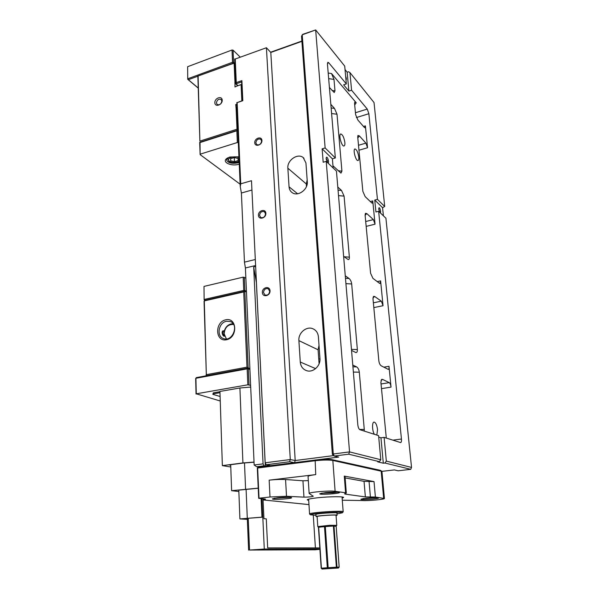 <?xml version="1.0" encoding="UTF-8"?>
<svg xmlns="http://www.w3.org/2000/svg" width="599" height="599" viewBox="0 0 599 599"><rect width="100%" height="100%" fill="white"/><g stroke="black" fill="none" stroke-linecap="round" stroke-linejoin="round"><path stroke-width="0.9" d="M226.482 321.259L230.143 321.476C239.338 324.276 232.697 342.059 223.704 338.652C216.179 336.653 218.47 322.524 226.482 321.259M225.793 319.776C214.554 322.052 215.161 342.096 226.504 339.76C237.953 337.514 237.114 317.193 225.793 319.776M206.333 374.66L204.296 300.908L243.718 291.938L246.975 367.165L206.333 374.66L206.805 375.625L248.181 368.018L244.819 291.211L204.716 300.339L204.049 301.267L206.333 374.66M224.408 336.226C222.701 336.638 220.874 331.03 223.352 330.745L224.206 331.09M246.481 292.08L244.819 291.211L243.718 291.938M249.88 368.647L246.975 367.165M206.917 375.663L206.078 374.944M238.147 160.577L234.434 161.7L230.652 160.779L230.578 158.713L234.314 157.567L238.11 158.51L238.147 160.577L238.058 158.495M234.269 157.702L234.434 161.7M236.103 108.561L235.729 104.585L236.927 104.189L236.83 108.801L236.103 108.561L237.002 129.212L199.886 141.117L198.097 76.013L234.127 63.075L234.988 82.917L235.512 82.984L234.636 62.82L234.127 63.075M220.252 401.008L196.277 393.805L247.844 384.813L250.629 385.367L245.41 267.97L244.452 262.16L241.397 193.02L240.244 186.656L240.731 183.818L237.152 102.609L242.827 100.707L241.891 80.633L236.276 82.587L235.235 59.002L266.413 47.74L235.235 59.002M236.83 108.801L240.244 186.656M233.011 63.329L226.093 65.815L234.83 63.007L234.718 58.949M198.187 87.978L188.356 79.704L197.865 76.208M319.776 361.489L318.93 361.511M318.743 358.943L319.986 358.973M381.78 471.226L380.343 470.305L331.951 459.643C329.42 459.171 325.369 459.119 319.791 459.485L258.042 467.205L257.315 468.193L258.686 498.331L261.112 498.585L261.973 517.147L262.527 517.184L247.305 518.367M261.112 498.585L261.935 498.668L264.286 549.043L319.888 548.886M261.935 498.668L265.335 499.064M308.695 500.405L307.19 499.836C307.646 499.184 311.113 498.495 317.59 497.776C329.27 496.489 344.47 496.369 343.564 497.529L342.141 498.188M342.291 500.202L362.133 500.532C367.449 501.004 384.64 499.454 384.438 498.51L375.393 497.02L365.36 496.915L345.271 494.13L344.552 493.846L346.319 493.067L345.586 492.775L335.111 491.285C330.064 490.401 308.777 492.206 309.136 493.464L313.277 496.257C311.585 496.841 308.478 497.133 303.955 497.133L302.944 480.78L308.313 480.63M302.944 480.78L285.566 479.522C280.856 479.267 275.383 479.477 269.161 480.158L315.74 474.603C310.956 475.202 308.395 475.816 308.051 476.445L308.051 476.549M303.955 497.133L286.502 496.286L269.999 496.998L259.03 498.196L257.652 468.029L314.812 460.781C322.666 459.912 328.671 459.8 332.834 460.451L381.93 471.353L384.431 498.45M263.058 499.925L308.964 504.605M257.315 468.193L258.042 467.205M346.312 493.014L345.024 476.467L344.29 476.1L374.031 481.596L375.393 497.02M337.544 492.101L333.246 492.767L321.641 493.157M325.504 492.61L319.836 493.726C318.204 495.066 340.337 493.658 339.468 492.475C337.843 491.869 333.194 491.914 325.504 492.61M277.554 497.829L272.493 498.817C270.935 500.083 292.469 498.817 291.638 497.694C289.923 497.095 285.229 497.14 277.554 497.829M366.438 498.166L360.942 499.169C359.587 500.255 379.407 498.915 378.658 497.964C377.318 497.499 373.244 497.567 366.438 498.166M289.691 497.32L274.357 498.271M376.576 497.664L362.919 498.623M345.136 477.927L364.042 481.341L374.031 481.596M319.821 547.898L267.678 547.913L266.285 518.854L263.942 518.704L263.036 499.454L265.364 499.693L263.043 499.648M265.335 499.019L265.364 499.693M289.602 461.747L290.283 459.545L265.185 462.787L266.128 464.749L289.602 461.747L294.102 462.623M266.128 464.749L269.969 465.43L265.297 466.029L264.017 465.805L263.073 463.858L254.163 465.004L250.629 385.367M258.813 467.108L256.657 466.741L264.017 465.805M248.226 518.202L249.543 550.039L264.286 549.043M319.918 549.358L315.111 549.792L249.543 550.039M247.305 518.277L248.607 550.114M313.277 515.252L315.403 547.898M247.35 519.363L239.907 518.929L261.973 517.147M238.799 489.989L239.907 518.929M246.092 489.151L247.29 518.195M261.658 498.638L262.527 517.184M238.799 490.132L258.229 488.245M258.221 488.14L231.618 490.693L230.69 464.697M231.618 490.693L238.851 491.517M245.575 489.084L244.504 462.952M230.705 465.206L228.975 464.914L243.299 463.049L254.043 462.218M230.772 466.98L222.356 465.625L242.924 462.937L254.036 462.076M242.924 462.937L239.907 387.987L219.938 391.446L222.356 465.625M213.326 392.847L212.825 394.344L213.326 392.847L219.945 391.701M220.103 396.493L212.825 394.344M213.356 393.835L219.975 392.689M239.907 387.987L250.704 387.059M249.019 384.828L248.323 368.894L249.918 369.478M249.903 369.066L247.544 368.19L196.352 377.61L195.671 378.546L196.352 377.61M196.277 393.805L195.91 378.276L247.155 368.872L247.544 368.19L248.323 368.894L247.155 368.872L247.844 384.813M195.671 378.546L196.038 394.067M245.86 278.086L243.179 277.157L243.748 290.425L244.886 290.478L244.31 277.225M246.444 291.301L244.886 290.478L244.272 291.331M244.167 291.354L243.748 290.425L204.364 299.418L204.791 300.324M204.117 299.785L204.004 286.404L204.117 299.785L204.753 300.331M243.179 277.157L204.004 286.404M301.874 41.046L270.598 52.233M319.791 459.485L338.72 457.082L334.197 456.041L348.7 454.184L349.531 451.893L333.299 453.99L302.218 34.809L315.666 29.95L302.817 34.308L301.514 36.142L332.37 454.386L333.299 453.99L334.197 456.041L332.37 454.386M345.031 69.581L347.15 72.194L348.476 71.753L349.928 72.561L374.031 102.534L384.715 206.49L382.574 207.666L383.405 215.82M237.953 85.635L236.036 83.838L241.644 81.891L242.513 100.61L237.152 102.609M378.718 437.098L380.957 437.802L384.101 437.375L400.649 442.594C401.337 442.369 401.6 441.178 401.442 439.015L378.643 211.29L385.921 218.216L411.543 467.437L410.742 469.331L398.17 470.792L394.367 469.916L381.937 471.361M411.543 467.437L386.325 461.118L384.895 463.02L410.742 469.331M384.101 437.375L386.325 461.118M380.957 437.802L383.308 463.214L377.737 461.859L379.347 461.664L380.792 459.733L349.531 451.893L326.215 161.363L323.183 162.239L322.127 148.837L325.137 147.946L315.666 29.95L344.71 66.077L346.349 83.927L343.631 84.811L348.895 91.085L347.15 72.194M384.895 463.02L383.308 463.214M333.703 455.592L295.195 460.526L290.283 459.545L266.413 47.74L270.8 52.457L301.896 41.331M270.8 52.457L295.195 460.526L294.551 462.563M348.7 454.184L379.347 461.664M240.731 183.818L251.483 180.711L265.185 462.787M318.406 336.833L319.956 358.442C320.757 365.907 312.963 372.982 306.576 370.661C302.817 369.261 300.72 366.386 300.271 362.028L298.894 340.614C298.13 332.954 306.531 325.826 312.933 328.776C316.175 330.244 317.994 332.932 318.406 336.833M289.055 186.806L287.857 168.192C286.981 160.337 297.688 152.85 303.191 157.559L305.939 162.943L307.287 181.707C308.208 189.509 297.853 196.974 292.215 192.653C290.313 191.313 289.257 189.366 289.055 186.806L297.606 193.784M270.029 290.777C269.775 285.513 262.033 287.28 262.347 292.499C262.564 297.763 270.351 296.041 270.029 290.777M261.943 140.495C261.726 135.838 254.47 138.107 254.747 142.727C254.942 147.376 262.227 145.145 261.943 140.495M265.866 213.319C265.627 208.377 258.139 210.414 258.431 215.318C258.633 220.26 266.166 218.268 265.866 213.319M235.512 82.984L234.83 63.007M235.707 83.164L236.036 83.838L236.276 82.587M349.928 72.561L351.583 90.224L367.254 109.07L355.432 112.732M356.405 117.539L368.872 113.72L367.254 109.07M368.872 113.72L377.445 199.347L384.715 206.49M351.583 90.224L348.895 91.085M254.163 465.004L256.657 466.741M235.736 83.77L237.788 85.687M236.927 104.189L236.852 102.511M241.891 80.633L241.644 81.891M378.755 208.647L379.564 211.949M378.785 209.298L379.976 212.488C381.548 213.656 379.796 206.303 378.89 207.943L378.785 209.298M378.643 211.29L375.932 211.979L374.749 200.051L377.445 199.347M382.574 207.666L374.749 200.051M345.99 79.989C346.551 79.54 346.432 78.267 345.638 76.17M326.141 158.241L327.443 161.034L327.219 162.164M326.148 158.87L327.638 162.643C329.824 164.201 327.428 155.238 326.275 157.552L326.148 158.87M325.137 147.946L335.343 157.971L332.393 158.825L333.149 167.967M332.393 158.825L322.127 148.837M380.238 453.683L379.766 448.524M263.493 292.559C263.919 289.497 265.462 288.209 268.12 288.681L269.692 291.166C269.273 294.214 267.738 295.509 265.087 295.06L263.493 292.559M259.547 215.408C260.086 212.263 261.696 211.028 264.369 211.702L265.537 213.798C265.005 216.928 263.41 218.171 260.737 217.527L259.547 215.408M255.833 142.839C256.469 139.657 258.109 138.474 260.745 139.275L261.636 141.042C260.999 144.217 259.367 145.415 256.739 144.629L255.833 142.839M380.792 459.733L378.583 435.63L359.909 429.7C358.838 429.101 358.135 427.416 357.798 424.661L336.451 171.112L326.215 161.363M327.443 63.262L328.784 62.805L346.349 83.927M328.664 78.664L333.995 79.39L331.509 73.52L356.233 102.796L354.743 102.249L354.571 103.605L355.611 114.619L357.873 120.032L364.372 127.46L365.001 127.812L365.405 125.887L367.546 147.743L365.907 143.124L358.502 145.28M335.343 157.971L327.451 64.205L327.87 62.303M328.784 62.805L327.908 62.296M357.813 137.957L359.385 135.913L357.925 135.471L357.715 136.954L362.852 191.336L365.158 196.622L371.739 202.919L372.279 203.151L372.765 200.905L375.049 224.183L373.372 219.601L365.704 221.518M365.113 215.311L366.775 213.566L365.427 213.311L365.105 215.168L370.586 273.256L372.945 278.378L379.594 283.372L380.021 283.507L380.612 280.871L383.046 305.715L381.331 301.177L373.379 302.817M372.967 297.86L374.667 296.49L373.506 296.385L372.99 298.744L378.86 360.92C379.212 363.331 380.013 364.971 381.264 365.847L388.279 369.396C388.893 369.194 389.133 368.16 388.991 366.281L391.035 387.119C390.728 384.768 390.144 383.278 389.283 382.641L381.039 383.981M374.375 434.29C372.091 430.846 371.904 421.936 374.09 422.085C375.775 422.542 376.921 425.065 377.542 429.655L376.831 435.069M358.794 157.125C358.958 159.154 358.704 160.285 358.03 160.532C355.821 161.341 352.624 149.181 354.982 148.949C356.734 149.57 358.007 152.296 358.794 157.125M344.859 142.54C345.017 144.584 344.739 145.737 344.028 145.984C341.67 146.867 338.233 134.243 340.764 133.959C342.673 134.61 344.036 137.47 344.859 142.54M307.16 180.014L306.284 183.93L306.463 186.499M319.02 345.309L318.091 349.801L319.095 363.825M265.297 466.029L256.394 282.623L253.669 266.989L255.653 266.51M263.073 463.858L253.669 266.989M244.452 262.16L255.309 259.509M359.385 135.913L365.907 143.124M366.775 213.566L373.372 219.601M374.667 296.49L381.331 301.177M381.046 380.26L382.551 379.399L381.683 379.377L380.882 382.334L386.303 438.079M382.551 379.399L389.283 382.641M353.365 372.069L359.31 372.174C358.958 369.598 358.06 367.838 356.63 366.91L352.931 366.835M352.781 365.053L356.63 366.91M345.923 283.649L351.68 283.963C351.343 281.523 350.467 279.696 349.06 278.483L345.264 275.817M338.51 195.618L344.088 196.12L341.52 190.46L338.053 190.138M337.791 187.045L341.52 190.46M331.606 113.555L337.005 114.222L334.497 108.404L331.135 107.985M330.828 104.353L334.497 108.404M333.995 79.39L334.983 90.883L332.041 90.494M364.222 431.07L364.267 429.438L359.512 429.468M359.31 372.174L364.267 429.438M329.405 87.491L334.212 92.508L334.983 90.883M332.969 165.803L340.973 173.111L341.924 171.134L338.136 170.752M343.631 256.387L348.199 259.584C349.075 259.599 349.457 258.79 349.367 257.136L344.178 256.799M351.546 350.43L355.941 352.594C356.989 352.549 357.461 351.531 357.356 349.546L351.456 349.382M337.005 114.222L341.924 171.134M344.088 196.12L349.367 257.136M351.68 283.963L357.356 349.546M237.796 130.882L236.83 130.777L237.796 130.829M237.197 130.425L200.029 142.555L236.83 130.777L237.339 142.525L238.312 142.629M200.029 142.555L200.126 154.624L199.684 142.322L237.429 130.23L237.781 130.53M200.351 154.115L237.339 142.525M240.132 184.2L200.126 154.624M239.181 162.494L238.38 162.771C231.791 163.984 227.822 162.965 226.482 159.723L227.223 158.158M238.934 156.803L229.761 157.028L226.677 158.555C221.57 162.344 231.85 166.784 239.256 164.126M234.134 62.925L233.58 62.401L232.966 63.284L232.539 62.266L233.58 62.401L233.048 50.151L232.015 50.009L232.539 62.266L187.921 78.716L188.356 79.704L187.734 79.3L187.644 66.706L187.734 79.3L198.194 88.09M232.015 50.009L187.644 66.706M240.072 56.98L233.048 50.151M336.945 513.231L337.147 513.058C337.529 512.13 316.092 513.493 315.733 514.421L315.935 514.608M342.388 512.774L343.182 511.823C344.739 510.221 309.219 512.482 309.563 513.964L309.69 514.137M315.98 515.282L310.454 514.826C309.264 513.433 344.762 511.179 342.366 512.796L336.997 513.897M317.141 516.87L316.362 516.443C318.675 515.499 338.046 514.406 337.095 515.275L336.061 515.619M338.39 568.017L322.097 569.05L321.176 568.204L322.097 569.05L328.012 568.631L328.162 567.702L327.324 567.755L327.99 568.631L336.211 568.114L336.982 567.148L336.376 567.186L336.211 568.114L338.39 568.017M336.166 526.274L339.146 567.066L338.435 568.017L339.176 567.066L336.189 526.266M321.206 568.196L318.436 527.157L333.396 525.982L336.106 526.296M317.118 516.585L317.388 516.398C319.477 515.544 336.893 514.563 336.046 515.342L336.78 525.316M237.751 129.781L236.635 108.629M242.363 100.662L241.277 84.481L236.934 86.069L241.097 84.631L241.846 100.834M236.934 86.069L234.965 86.952L234.988 82.917M222.222 100.205C222.072 95.406 214.637 97.959 214.846 102.714C214.966 107.513 222.431 104.997 222.222 100.205M241.277 84.481L241.786 84.848M226.093 65.815L198.097 76.013M237.002 129.212L237.429 130.23M199.886 141.117L197.857 75.953M216.419 102.901C217.078 99.868 218.628 98.715 221.076 99.434L221.847 101.059C221.196 104.091 219.646 105.252 217.205 104.54L216.419 102.901M237.713 85.717L234.793 82.984M236.687 105.439L235.729 104.585M233.101 323.677C228.451 323.939 225.434 326.672 224.033 331.883L223.861 335.612C222.236 333.089 222.304 331.771 224.071 331.659M224.108 335.665L224.191 336.219M226.377 338.929L224.138 333.778C224.857 327.346 228.009 324.239 233.603 324.441M228.137 157.657L227.583 159.124M239.128 161.161L237.354 161.97C234.149 162.748 231.476 162.486 229.357 161.168C225.426 158.458 234.815 155.141 238.979 157.807M286.502 496.286L285.566 479.522M380.343 470.305L381.159 471.016L383.645 498.188M331.951 459.643L332.834 460.451L335.111 491.285M315.141 459.95L315.74 474.603M344.29 476.1L345.586 492.775M269.999 496.998L269.161 480.158M370.399 496.968L369.059 481.469M365.36 496.915L364.042 481.341M345.271 494.13L345.226 493.516M331.509 73.52L328.192 73.056M354.698 104.952L356.233 102.796M365.405 125.887L363.496 126.456M358.973 150.222L367.546 147.743M372.765 200.905L370.309 201.541M366.161 226.385L375.049 224.183M380.612 280.871L377.235 281.597M373.828 307.594L383.046 305.715M388.991 366.281L383.809 367.165M381.481 388.646L391.035 387.119M401.442 439.015L392.854 440.153M287.857 168.192L306.284 183.93M300.271 362.028L315.621 368.632M298.894 340.614L318.091 349.801M245.41 267.97L255.601 265.514M241.397 193.02L251.939 190.033M349.06 278.483L345.473 278.28M324.478 526.461L327.324 567.755L321.416 568.181L318.675 527.165M333.396 525.982L336.376 567.186L328.162 567.702L325.294 526.394M339.146 567.066L336.982 567.148L334.002 525.974M336.054 526.319L336.78 525.345L329.675 525.293L317.784 526.596M326.178 526.439L332.527 526.117M334.242 526.094L335.934 526.319M319.304 527.18L323.857 526.626M230.143 321.476L231.034 321.873M239.136 161.401C236.897 163.257 228.9 162.284 228.818 161.116L227.538 157.971M308.051 476.445L309.136 493.464M304.03 158.316L303.191 157.559M314.295 329.48L312.933 328.776M308.62 499.169L309.563 513.964M342.044 496.96L343.175 511.748M310.454 514.826L309.556 514.017M315.913 514.316L316.062 516.608M336.923 512.939L337.095 515.222M318.436 527.157L321.176 568.204L322.082 569.05L338.435 568.017M317.118 516.548L317.784 526.558L318.451 527.405"/></g></svg>
